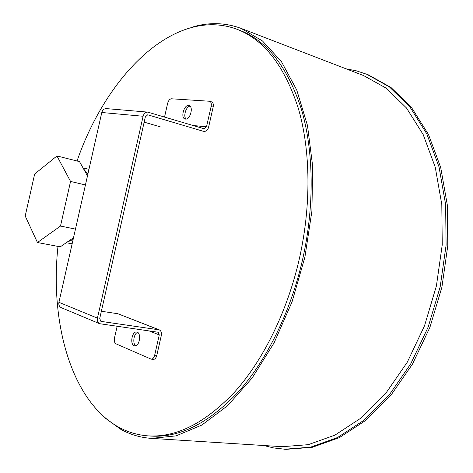 <?xml version="1.0" encoding="UTF-8"?>
<svg xmlns="http://www.w3.org/2000/svg" width="473" height="473" viewBox="0 0 473 473"><rect width="100%" height="100%" fill="white"/><g stroke="black" fill="none" stroke-linecap="round" stroke-linejoin="round"><path stroke-width="0.71" d="M77.046 160.991C106.656 75.13 174.679 6.149 237.008 29.267C264.176 39.738 284.604 66.084 298.309 108.305C310.607 150.16 311.405 205.637 299.243 259.239C287.182 311.748 263.266 359.983 235.028 391.597C205.442 422.921 176.435 437.685 148.008 435.875C80.966 430.755 48.092 337.805 57.978 246.403M237.008 29.267L240 30.414C267.215 40.903 287.696 67.219 301.443 109.364C313.788 151.135 314.628 206.482 302.501 259.949C290.469 312.31 266.571 360.414 238.315 391.934C208.723 423.175 179.681 437.897 151.2 436.088L148.008 435.875M191.021 27.511C208.014 22.095 224.71 22.391 241.106 28.404L262.497 40.974L281.417 61.608L296.76 90.047L307.48 125.493L312.706 166.531L311.89 211.218L304.896 257.176L292.054 301.851L274.127 342.789L252.227 377.892L227.684 405.615L201.865 425.044L176.057 435.887L151.372 438.37C140.286 437.596 130.01 434.521 120.526 429.153L120.704 428.367L120.526 429.153L105.491 418.256M346.088 68.827L356.352 70.832L368.077 74.704L391.059 87.546L411.563 107.578L428.461 134.462L440.682 167.389L447.322 205.04L447.795 245.664L441.912 287.164L429.922 327.328L412.521 364.039L390.757 395.475L365.901 420.284L339.312 437.649L312.316 447.287L286.07 449.35L273.802 447.972L263.638 445.507M366.451 74.078L389.421 86.914L409.914 106.963L426.8 133.871L439.003 166.839L445.631 204.543L446.092 245.221L440.192 286.786L428.189 327.014L410.777 363.784L389.001 395.274L364.145 420.125L337.562 437.519L310.566 447.174L284.332 449.244M67.06 242.176L73.12 239.486M87.883 174.117L83.538 168.849M85.436 184.949L70.554 181.443L56.955 155.96L79.511 161.612L87.475 175.915M73.516 237.736L60.272 246.841L37.444 242.513L60.491 226.053L70.554 181.443M56.955 155.96L34.671 174.005L25.205 216.025L37.444 242.513M75.467 229.103L60.491 226.053M137.667 332.418C133.753 333.394 132.298 343.759 135.804 345.733M134.137 345.686C129.679 344.137 132.103 331.041 136.667 332.028C141.675 332.359 139.659 346.839 134.734 345.852L134.137 345.686M190.028 106.153C185.995 106.478 182.968 116.535 186.137 119.06M185.517 119.09L185.067 119.001C180.13 117.848 184.358 103.788 189.105 105.603C193.747 106.662 190.223 119.882 185.517 119.09M164.551 116.985L167.625 103.41C168.447 100.518 169.724 98.975 171.457 98.786L209.645 101.252C211.129 101.961 211.626 103.693 211.129 106.455L206.512 126.811L204.312 128.816L147.718 112.107C145.406 112.249 143.875 113.632 143.118 116.263L101.796 112.503C102.511 110.032 103.983 108.731 106.218 108.601L106.709 108.642M203.768 131.393L204.117 131.429C206.317 131.346 207.789 130.01 208.54 127.42L213.152 107.099C213.642 104.338 213.146 102.606 211.662 101.896L209.645 101.252M151.2 359.155L153.299 359.409C154.896 359.397 156.055 358.079 156.776 355.454L154.677 355.193C153.956 357.825 152.797 359.143 151.2 359.155L115.956 343.8C114.484 342.836 114.005 340.879 114.507 337.917L117.121 326.382M154.677 355.193L159.277 334.937L158.242 332.259L99.59 323.692C97.716 322.545 97 320.694 97.438 318.134L143.118 116.263M156.776 355.454L161.37 335.233C161.807 332.69 161.11 330.899 159.283 329.858L101.417 321.439L100.814 321.25L99.732 318.465L145.341 116.92L147.653 114.838L148.155 114.921L147.387 114.85M158.325 329.575L117.878 313.735L158.881 329.699M117.878 313.735L101.364 311.258M160.211 126.817L144.153 122.152M203.325 131.293L148.155 114.921M61.591 307.805L61.035 307.574C59.226 306.474 58.522 304.724 58.93 302.318L97.438 318.134M101.796 112.503L58.93 302.318M241.106 28.404L363.524 75.538L386.246 88.203L406.514 108.01L423.205 134.622L435.261 167.241L441.806 204.555L442.243 244.819L436.402 285.958L424.523 325.779L407.3 362.176L385.773 393.341L361.189 417.937L334.908 435.148L308.219 444.679L282.286 446.689L151.372 438.37M193.025 125.499L206.512 126.811M211.129 106.455L213.152 107.099M159.277 334.937L149.125 330.893M100.536 321.078L101.417 321.439M66.285 242.708L72.138 243.837M83 167.88L88.959 169.352M147.718 112.107L106.218 108.601M61.035 307.574L99.59 323.692"/></g></svg>
